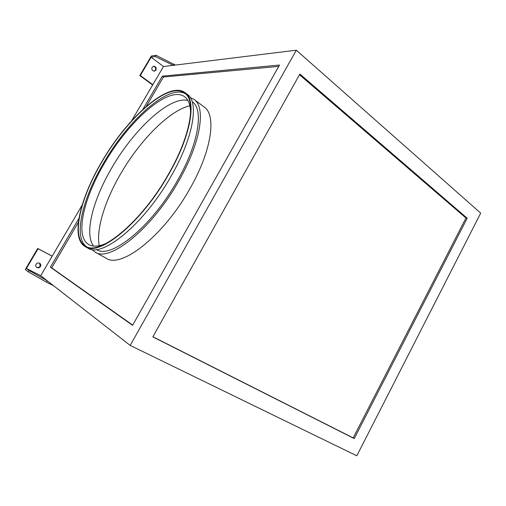 <?xml version="1.0" encoding="UTF-8"?>
<svg xmlns="http://www.w3.org/2000/svg" width="506" height="506" viewBox="0 0 506 506"><rect width="100%" height="100%" fill="white"/><g stroke="black" fill="none" stroke-linecap="round" stroke-linejoin="round"><path stroke-width="0.76" d="M155.918 70.138L154.349 71.175C152.179 70.821 151.433 69.518 152.116 67.279L153.66 66.242C155.848 66.583 156.601 67.88 155.918 70.138M153.362 66.299C155.38 66.817 156.05 68.114 155.361 70.201L154.083 71.182M36.09 264.252C35.496 265.46 35.686 266.498 36.66 267.351C38.127 268.18 39.398 267.895 40.461 266.51C41.062 265.283 40.859 264.24 39.854 263.379C38.393 262.589 37.14 262.88 36.09 264.252M36.47 267.2C37.906 267.864 39.107 267.535 40.082 266.226L39.664 263.259M189.851 105.754C169.244 110.542 139.998 140.358 120.801 173.564C105.147 200.287 95.982 229.003 99.22 245.707M190.598 113.414C190.553 105.229 188.574 99.688 184.658 96.791C168.96 84.926 128.796 120.89 104.641 162.913C83.572 198.257 74.426 236.694 88.923 244.638C93.174 247.023 99.037 246.555 106.513 243.253M187.852 100.441C169.472 96.007 133.964 129.365 111.952 167.562C93.212 199.256 83.99 233.633 93.553 246.055M102.048 161.642C80.258 198.162 70.625 237.972 85.584 246.163C99.302 256.415 141.294 222.488 168.308 174.481C190.762 135.779 196.423 100.561 184.677 93.117C168.492 80.897 127.025 118.252 102.048 161.642M185.557 93.844C168.593 83.522 128.246 120.264 103.781 162.742C82.554 198.39 72.883 237.232 86.596 246.656M91.795 249.407L95.096 252.102L106.152 258.224C120.934 268.996 163.482 236.182 189.908 188.681C211.913 150.415 216.587 114.995 204.101 106.956L193.994 99.372L190.193 97.468M95.096 252.102C109.366 262.639 151.768 229.123 178.599 181.186C200.92 142.553 206.125 107.12 193.994 99.372M96.406 249.477L96.456 249.502C110.289 259.73 151.319 227.251 177.264 180.908C198.871 143.533 203.962 109.176 192.179 101.668L192.141 101.643M85.305 246.688L87.772 248.048C101.693 258.421 143.995 224.443 171.098 176.208C193.627 137.335 199.187 101.902 187.296 94.344L185.044 92.649C168.745 80.34 127.006 117.955 101.877 161.61C79.954 198.358 70.239 238.44 85.305 246.688C99.113 257.004 141.376 222.868 168.574 174.532C191.173 135.576 196.853 100.144 185.044 92.649M152.641 84.995L139.801 75.558L140.345 75.502L151.161 57.178L163.476 66.533L152.825 84.685L140.345 75.502M175.304 65.078L156.031 55.293L151.326 56.046L139.801 75.558M163.476 66.533L296.326 50.202L480.7 213.127L356.812 455.798L130.175 345.421L47.222 280.779L29.095 270.565L26.438 268.439L40.714 275.707L82.143 205.12M131.63 120.801L152.825 84.685M53.604 285.751L46.432 282.127L47.222 280.779L40.714 275.707M299.881 74.047L152.831 336.87L354.244 438.575L467.19 218.225L299.881 74.047M296.326 50.202L130.175 345.421M78.923 218.465L50.385 267.174L132.572 325.345L279.502 65.04L162.325 76.153L142.787 109.498M78.373 222.292L51.688 267.851L50.385 267.174M278.73 66.412L163.47 77.007L146.253 106.405M163.47 77.007L162.325 76.153M51.688 267.851L132.705 325.111M152.901 336.749L353.188 437.911L465.956 218.016L299.495 74.743M465.956 218.016L467.19 218.225M353.188 437.911L354.244 438.575M46.432 282.127L28.311 271.905L29.095 270.565M28.311 271.905L25.3 269.47L37.703 248.465L38.083 248.718L26.438 268.439M52.194 256.144L37.703 248.465M38.083 248.718L52.169 256.181M174.013 64.085L173.286 65.325L155.304 56.527L151.161 57.178M156.031 55.293L155.304 56.527"/></g></svg>
